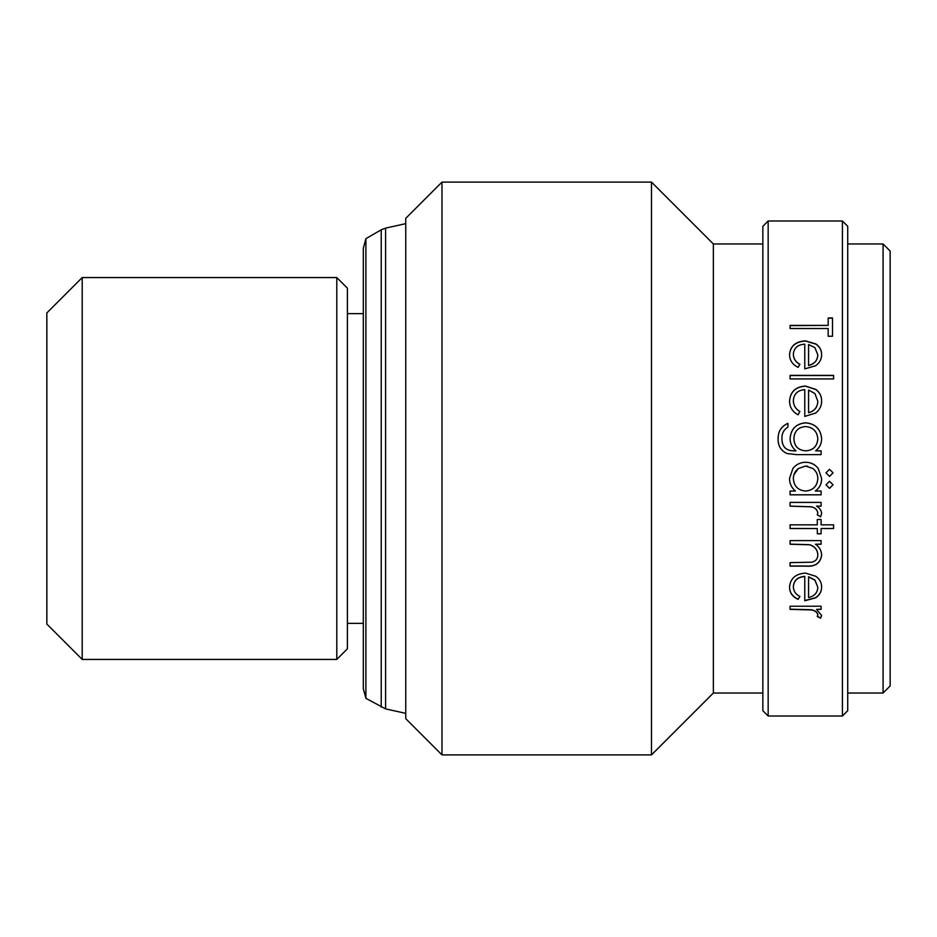 <?xml version="1.0" encoding="UTF-8"?>
<svg xmlns="http://www.w3.org/2000/svg" width="937" height="937" viewBox="0 0 937 937"><rect width="100%" height="100%" fill="white"/><g stroke="black" fill="none" stroke-linecap="round" stroke-linejoin="round"><path stroke-width="1.41" d="M82.21 659.437L82.21 277.563L46.85 312.923L46.85 624.077L82.21 659.437L336.793 659.437L336.793 277.563L347.393 288.174L347.393 648.826L336.793 659.437M365.898 698.334L363.31 688.672L363.31 248.328L365.898 238.666L365.898 698.334L385.587 708.876L405.744 713.362M883.076 243.971L890.15 251.046L890.15 685.954L883.076 693.029L883.076 243.971L847.716 243.971M793.37 478.046L793.346 478.549C793.92 486.186 797.973 490.344 805.515 491.047C813.129 490.367 817.24 486.209 817.825 478.573L817.825 478.573C817.767 474.391 816.127 471.03 812.883 468.5L805.633 466.052L798.406 468.5L793.955 474.672M792.889 468.5C796.181 464.377 800.444 462.304 805.679 462.257C810.845 462.328 815.038 464.412 818.247 468.5L821.632 478.526C821.69 483.75 819.594 487.931 815.354 491.047L821.093 491.047L821.093 494.83L790.09 494.83L790.09 491.047L795.454 491.047C791.496 487.755 789.528 483.539 789.54 478.409L792.889 468.5C796.169 464.377 800.432 462.292 805.679 462.246C810.833 462.316 815.026 464.401 818.247 468.5L818.247 468.5M807.671 466.228L806.593 466.099M441.983 754.906L441.983 182.094L405.744 218.344L405.744 718.656L441.983 754.906L651.484 754.906L651.484 182.094L713.362 243.971L713.362 693.029L651.484 754.906M768.164 716.009L768.164 220.991L762.859 226.297L762.859 710.703L768.164 716.009L842.422 716.009L842.422 220.991L847.716 226.297L847.716 710.703L842.422 716.009M821.093 606.227L821.093 609.378L816.525 609.378L821.632 615.527L820.578 618.186L817.275 616.511L817.825 614.941C817.193 612.224 814.956 610.549 811.149 609.928L790.09 609.378L790.09 606.227L821.093 606.227M799.882 596.494L798.101 599.375C792.433 596.775 789.586 592.652 789.54 587.007C790.348 578.422 795.665 573.784 805.504 573.081L815.858 576.314C819.723 579.089 821.644 582.685 821.632 587.089C821.644 591.598 819.606 595.206 815.53 597.888L804.778 600.758L804.778 576.524C797.762 577.075 793.955 580.425 793.346 586.585C793.416 590.978 795.595 594.281 799.882 596.494M821.093 540.602L821.093 544.233L815.495 544.233C819.524 547.056 821.573 550.769 821.632 555.383C820.32 563.313 815.085 566.908 805.925 566.135L790.09 566.135L790.09 562.622L811.723 562.212C815.799 561.24 817.825 558.757 817.825 554.763C817.451 549.738 814.721 546.412 809.615 544.795L790.09 544.233L790.09 540.602L821.093 540.602M833.602 524.849L833.602 528.55L821.093 528.55L821.093 533.809L817.287 533.809L817.287 528.55L790.09 528.55L790.09 524.849L817.287 524.849L817.287 519.531L821.093 519.531L821.093 524.849L833.602 524.849M821.093 502.396L821.093 506.156L816.525 506.156C819.629 507.842 821.327 510.325 821.632 513.617L820.578 516.873L817.275 514.823L817.825 512.902C817.193 509.587 814.956 507.561 811.149 506.835L790.09 506.156L790.09 502.396L821.093 502.396M833.063 472.857L829.526 476.383L825.989 472.857L829.526 469.32L833.063 472.857L829.526 476.371L825.989 472.845M833.063 484.804L829.526 488.329L825.989 484.804L829.526 481.278L833.063 484.804L829.526 488.306L825.989 484.78M828.167 328.524L790.09 328.524L790.09 325.397L828.167 325.397L828.167 317.959L832.513 317.959L832.513 336.242L828.167 336.242L828.167 328.524M799.882 364.294L798.101 367.374C792.433 364.54 789.586 360.241 789.54 354.479C790.348 345.964 795.665 341.431 805.504 340.869L815.858 343.949C819.723 346.596 821.644 350.133 821.632 354.561C821.644 359.152 819.606 362.9 815.53 365.793L804.778 368.873L804.778 344.148C797.762 344.629 793.955 347.932 793.346 354.057C793.416 358.52 795.595 361.928 799.882 364.294M833.602 375.386L833.602 378.923L790.09 378.923L790.09 375.386L833.602 375.386M799.882 411.507L798.101 414.81C792.433 411.776 789.586 407.15 789.54 400.919C790.348 391.654 795.665 386.7 805.504 386.056L815.858 389.441C819.723 392.345 821.644 396.21 821.632 401.013C821.644 405.979 819.606 410.008 815.53 413.1L804.778 416.403L804.778 389.663C797.762 390.19 793.955 393.798 793.346 400.462C793.416 405.288 795.595 408.977 799.882 411.507M821.093 450.838L821.093 454.632L796.485 454.632L786.975 453.508C780.931 450.709 777.979 445.871 778.12 438.984C777.944 431.559 781.212 426.347 787.912 423.337L787.912 427.085C783.73 429.708 781.727 433.55 781.926 438.621C782.008 446.879 786.178 450.955 794.424 450.838L796.028 450.838C792.128 447.64 790.149 443.529 790.09 438.504C790.898 428.923 796.099 423.688 805.691 422.798C815.366 423.711 820.671 428.982 821.632 438.621C821.632 443.588 819.641 447.663 815.67 450.838L821.093 450.838M821.093 609.179L816.525 609.378M821.632 615.316L820.578 617.963L817.275 616.3M817.825 614.941L817.825 614.742C817.193 612.013 814.956 610.35 811.149 609.729L790.09 609.179M798.101 599.375L798.101 599.188C792.444 596.588 789.586 592.477 789.54 586.831M821.632 586.913C821.644 591.423 819.606 595.018 815.53 597.712L804.778 600.57M804.778 576.524L804.778 576.372C797.762 576.923 793.955 580.272 793.346 586.421L793.346 586.585M799.882 596.307L798.101 599.188M817.825 587.265L814.921 580.026L808.584 576.735L808.584 597.525C814.499 596.131 817.579 592.711 817.825 587.265L814.921 580.19L808.584 576.887M821.093 544.128L815.495 544.233M821.632 555.254C820.32 563.184 815.085 566.768 805.925 565.995L790.09 565.995M817.825 554.763L817.825 554.634C817.462 549.621 814.721 546.306 809.615 544.69L790.09 544.128M833.602 528.468L821.093 528.55M821.093 533.715L817.287 533.715M817.287 528.55L790.09 528.468M821.093 506.109L816.525 506.156M821.632 513.558L820.578 516.802L817.275 514.753M817.825 512.902L817.825 512.844C817.193 509.529 814.956 507.514 811.149 506.776L790.09 506.109M795.454 491.047L795.454 491.011C791.496 487.72 789.528 483.515 789.54 478.397M821.632 478.514C821.679 483.738 819.594 487.908 815.354 491.011L815.354 491.047M821.093 494.795L790.09 494.795M793.721 475.481L793.522 476.453M798.406 468.5C795.126 470.995 793.452 474.345 793.346 478.549M817.825 478.573C817.778 474.403 816.127 471.042 812.883 468.5M778.12 439.02C777.956 431.606 781.212 426.394 787.912 423.395M781.926 438.621L781.926 438.668C782.008 446.926 786.178 450.99 794.424 450.861L796.028 450.838M790.09 438.539C790.91 428.97 796.11 423.747 805.691 422.868C815.354 423.77 820.671 429.041 821.632 438.668M815.67 450.838L821.093 450.861M793.897 438.692L793.897 438.739C794.26 446.281 798.219 450.322 805.761 450.861C813.175 450.31 817.193 446.34 817.825 438.961L817.825 438.926C817.205 431.383 813.105 427.249 805.539 426.546C798.137 427.213 794.26 431.266 793.897 438.692C794.248 446.246 798.195 450.287 805.761 450.838C813.175 450.275 817.193 446.305 817.825 438.926M789.54 401.013C790.359 391.76 795.677 386.817 805.504 386.185L815.858 389.546C819.723 392.451 821.644 396.304 821.632 401.106M793.346 400.462L793.346 400.556C793.416 405.381 795.595 409.059 799.882 411.589M808.584 412.678L808.584 412.76C814.499 411.12 817.579 407.302 817.825 401.294L814.921 393.552L808.584 390.038L808.584 412.678C814.499 411.05 817.579 407.22 817.825 401.2M790.09 375.514L833.602 375.514M789.54 354.643C790.359 346.14 795.677 341.607 805.504 341.056L815.858 344.125C819.723 346.772 821.644 350.297 821.632 354.725M793.346 354.057L793.346 354.221C793.416 358.672 795.595 362.08 799.882 364.446M808.584 365.395L808.584 365.547C814.499 364.001 817.579 360.452 817.825 354.9L814.921 347.697L808.584 344.5L808.584 365.395C814.499 363.861 817.579 360.312 817.825 354.736M828.167 318.17L832.513 318.17M790.09 325.607L828.167 325.397M365.898 238.666L381.23 229.811L381.23 707.189M381.23 229.811L385.587 228.124L385.587 708.876M713.362 693.029L762.859 693.029M847.716 693.029L883.076 693.029M347.393 623.374L363.31 623.374M347.393 313.626L363.31 313.626M768.164 220.991L842.422 220.991M713.362 243.971L762.859 243.971M441.983 182.094L651.484 182.094M385.587 228.124L405.744 223.638M82.21 277.563L336.793 277.563"/></g></svg>
